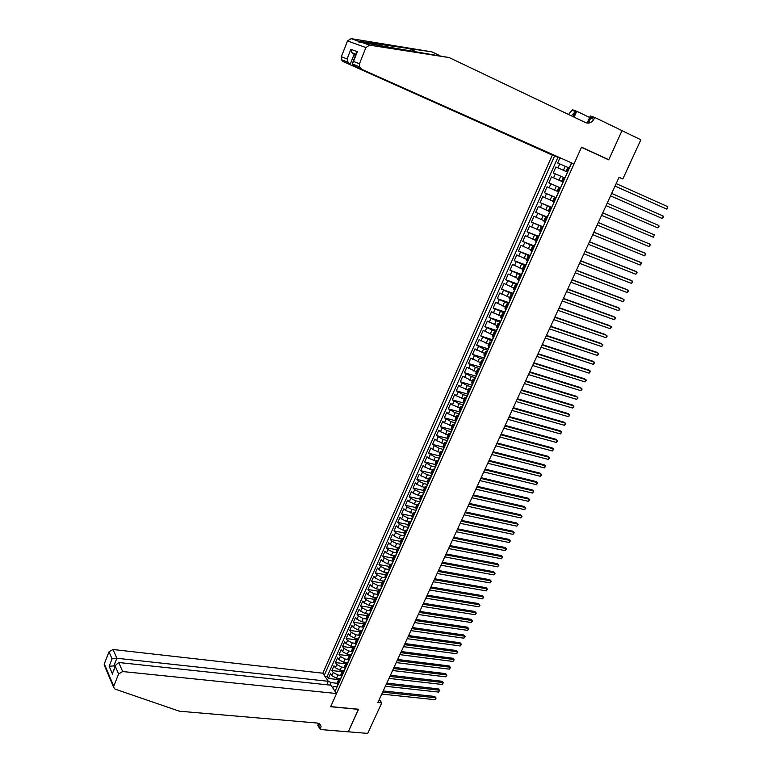 <?xml version="1.0" encoding="UTF-8"?>
<svg xmlns="http://www.w3.org/2000/svg" width="772" height="772" viewBox="0 0 772 772"><rect width="100%" height="100%" fill="white"/><g stroke="black" fill="none" stroke-linecap="round" stroke-linejoin="round"><path stroke-width="1.16" d="M561.003 158.501L552.327 155.104L322.821 673.203L113.001 649.503L116.861 658.265L113.957 665.667L114.777 667.568M559.816 158.173L557.664 163.017L567.825 167.408M567.594 172.079L555.888 167.003L567.565 172.146M555.888 167.003L553.234 172.967L564.94 178.014M561.591 181.343L551.469 176.933L548.824 182.877L560.52 187.895M557.162 191.244L547.068 186.824L544.443 192.739L556.139 197.68M552.752 201.106L542.687 196.677L540.072 202.573L551.604 207.359M548.352 210.92L538.325 206.491L535.72 212.358L547.194 217.038M543.98 220.705L533.983 216.256L531.377 222.104L542.87 226.707M539.628 230.442L529.65 225.984L527.064 231.803L538.557 236.338M535.286 240.14L525.336 235.672L522.76 241.472L534.263 245.921M530.962 249.79L521.052 245.322L518.485 251.093L529.988 255.474M526.658 259.411L516.777 254.934L514.22 260.685L525.732 264.979M522.374 268.994L512.521 264.507L509.974 270.229L521.496 274.456M518.108 278.528L508.275 274.031L505.747 279.734L517.269 283.884M513.862 288.024L504.058 283.527L501.53 289.201L513.062 293.283M509.626 297.49L499.851 292.974L497.342 298.629L508.873 302.634M505.409 306.909L495.663 302.392L493.163 308.018L504.695 311.946M501.211 316.288L491.494 311.763L489.004 317.369L500.777 321.306M497.033 325.639L487.344 321.104L484.855 326.681L496.637 330.551M492.864 334.942L483.204 330.397L480.734 335.965L492.517 339.757M488.724 344.215L479.084 339.661L476.623 345.2L488.406 348.925M484.594 353.441L474.983 348.886L472.532 354.396L484.324 358.054M480.473 362.637L470.891 358.073L468.45 363.564L480.097 366.903M476.382 371.795L466.828 367.221L464.387 372.693L475.967 376.138M472.3 380.914L462.775 376.331L460.344 381.783L471.924 385.16M468.237 389.995L460.498 386.801L458.732 385.411L456.32 390.835L467.9 394.145M464.184 399.047L456.455 395.853L454.708 394.444L452.305 399.857L463.895 403.09M460.16 408.06L452.44 404.875L450.703 403.447L448.31 408.842L459.9 412.007M456.146 417.034L448.435 413.869L446.718 412.422L444.334 417.787L455.924 420.894M452.141 425.97L444.45 422.815L442.742 421.348L440.368 426.694L451.967 429.734M448.156 434.877L440.484 431.731L438.785 430.245L436.421 435.572L448.021 438.544M444.19 443.746L436.527 440.609L434.848 439.114L432.484 444.411L443.987 447.297M440.243 452.575L432.59 449.458L430.921 447.934L428.566 453.212L439.683 455.943M436.305 461.376L428.663 458.269L427.012 456.725L424.668 461.984L435.437 464.57M432.378 470.138L424.754 467.041L423.114 465.487L420.779 470.717L431.307 473.188M428.479 478.862L420.865 475.784L419.235 474.211L416.909 479.422L427.263 481.796M424.59 487.557L416.986 484.488L415.365 482.896L413.059 488.087L423.326 490.384L424.417 491.832M420.711 496.222L413.126 493.163L411.515 491.552L409.218 496.724L419.486 498.963L420.499 500.584M416.851 504.849L409.276 501.8L407.684 500.169L405.387 505.322L415.664 507.513M413.01 513.438L405.445 510.408L403.862 508.758L401.575 513.891L411.852 516.024M409.179 521.997L406.526 521.457L401.623 518.977L400.06 517.308L397.783 522.422L408.06 524.506M405.368 530.528L402.714 529.997L397.821 527.517L396.268 525.828L394 530.924L404.277 532.95M401.565 539.02L398.912 538.509L394.038 536.019L392.494 534.311L390.236 539.396L400.514 541.365M397.783 547.473L395.129 546.981L390.265 544.492L388.731 542.774L386.483 547.831L396.769 549.751M395.013 557.5L394.01 555.898L391.356 555.415L386.502 552.926L384.987 551.189L382.748 556.226L393.025 558.098M390.246 564.293L387.602 563.83L382.758 561.331L381.252 559.584L379.023 564.593L389.31 566.416M386.511 572.66L383.858 572.206L379.033 569.707L377.537 567.931L375.317 572.93L385.604 574.706M382.806 580.998L380.133 580.544L375.317 578.045L373.831 576.259L371.622 581.239L381.908 582.957M379.129 589.297L376.418 588.853L371.622 586.353L370.145 584.549L367.935 589.509L378.232 591.178M375.491 597.576L372.722 597.132L367.935 594.633L366.468 592.809L364.268 597.76L374.565 599.371M371.882 605.817L369.035 605.383L364.259 602.874L362.811 601.041L360.62 605.962L370.907 607.535M368.321 614.039L365.368 613.595L360.601 611.086L359.163 609.243L356.982 614.145L367.269 615.66M364.799 622.232L361.711 621.788L356.953 619.269L355.535 617.407L353.354 622.29L363.651 623.766M361.354 630.396L358.063 629.933L353.325 627.424L351.916 625.542L349.745 630.406L360.041 631.834M358.025 638.541L354.435 638.058L349.706 635.539L348.307 633.648L346.145 638.492L356.442 639.872M354.83 646.666L350.826 646.154L346.107 643.636L344.717 641.725L342.565 646.55L352.862 647.882M351.231 654.714L347.226 654.212L342.517 651.693L341.137 649.763L338.995 654.579L349.291 655.853M347.651 662.723L343.637 662.241L338.937 659.722L337.576 657.783L335.444 662.569L345.74 663.804M344.071 670.704L340.066 670.241L335.376 667.722L334.015 665.763L331.892 670.54L342.189 671.717M619.009 177.435L622.83 178.979L619.076 177.28L377.904 702.51L381.744 702.896L379.293 699.48M381.744 702.896L367.713 733.4L348.307 731.798L358.575 709.246L330.696 706.592L581.461 147.317L608.722 159.862L622 130.68L640.866 139.78L622.83 178.979M335.077 691.345L571.656 163.017M554.557 156.012L324.24 675.297M340.809 675.355L337.924 675.027L333.253 672.499L331.892 670.54M340.51 678.656L336.505 678.212L337.924 675.027M344.447 667.394L341.494 667.047L336.804 664.528L335.444 662.569M348.104 659.404L345.065 659.037L340.375 656.509L338.995 654.579M351.781 651.385L348.664 650.989L343.955 648.47L342.565 646.55M355.496 643.337L352.273 642.922L347.545 640.403L346.145 638.492M359.231 635.269L355.892 634.816L351.154 632.297L349.745 630.406M362.705 625.88L362.965 627.134L359.52 626.681L354.773 624.172L353.354 622.29M366.777 619.038L363.168 618.517L358.411 616.008L356.982 614.145M370.579 610.884L366.835 610.314L362.058 607.805L360.62 605.962M374.41 602.691L370.512 602.092L365.725 599.583L364.268 597.76M378.203 594.469L374.198 593.832L369.402 591.323L367.935 589.509M381.908 586.199L377.904 585.533L373.098 583.034L371.622 581.239M385.633 577.89L381.619 577.215L376.804 574.715L375.317 572.93M389.358 569.562L385.353 568.858L380.519 566.358L379.023 564.593M393.112 561.186L389.107 560.472L384.253 557.973L382.748 556.226M396.866 552.791L392.861 552.048L388.007 549.558L386.483 547.831M400.649 544.356L396.644 543.594L391.771 541.104L390.236 539.396M404.432 535.893L400.436 535.102L395.553 532.622L394 530.924M408.243 527.392L404.238 526.591L399.346 524.101L397.783 522.422M412.094 518.861L408.06 518.031L403.148 515.551L401.575 513.891M415.992 510.311L411.901 509.443L406.969 506.963L405.387 505.322M419.92 501.732L415.751 500.825L410.81 498.345L409.218 496.724M424.243 491.658L423.847 493.105L419.611 492.169L414.66 489.699L413.059 488.087M427.717 484.449L423.49 483.484L418.53 481.014L416.909 479.422M431.616 475.745L427.389 474.761L422.419 472.29L420.779 470.717M435.524 467.012L431.307 466.008L424.668 461.984M439.451 458.24L435.234 457.217L428.566 453.212M443.398 449.439L439.171 448.387L432.484 444.411M447.316 440.59L443.138 439.529L436.421 435.572M451.147 431.683L447.104 430.631L440.368 426.694M455.084 422.757L451.099 421.695L444.334 417.787M459.437 413.628L455.104 412.73L448.31 408.842M463.113 404.837L459.128 403.717L452.305 399.857M467.156 395.814L463.171 394.685L456.32 390.835M471.209 386.762L467.224 385.604L460.344 381.783M475.272 377.672L471.296 376.495L464.387 372.693M479.364 368.543L475.378 367.337L468.45 363.564M483.465 359.385L479.489 358.15L472.532 354.396M487.586 350.179L483.61 348.925L476.623 345.2M491.725 340.944L480.734 335.965M495.875 331.671L484.855 326.681M500.044 322.349L489.004 317.369M504.232 312.998L493.163 308.018M508.439 303.608L497.342 298.629M512.656 294.18L501.53 289.201M516.893 284.714L505.747 279.734M521.158 275.208L509.974 270.229M525.423 265.664L514.22 260.685M529.717 256.082L518.485 251.093M534.031 246.451L522.76 241.472M538.354 236.792L527.064 231.803M543.797 225.221L542.928 227.18L531.377 222.104M547.29 217.434L535.72 212.358M551.671 207.649L540.072 202.573M556.072 197.825L544.443 192.739M560.491 187.953L548.824 182.877M557.886 157.382L327.135 676.668L328.37 678.472L338.657 679.611M336.505 678.212L331.835 675.683L330.484 673.715L328.37 678.472M567.652 171.973L566.079 171.316L567.623 172.021M569.456 167.929L567.874 167.292M563.377 177.348L561.582 181.362L563.135 182.038M560.443 188.059L558.899 187.364L560.462 188.011M558.899 187.364L557.114 191.359L558.648 192.064M555.965 198.057L554.431 197.333L556.014 197.96M554.431 197.333L552.656 201.309L554.18 202.052M551.507 208.015L549.992 207.263L551.575 207.861M548.226 211.21L549.732 211.991M547.068 217.936L545.563 217.154L547.165 217.714M545.563 217.154L543.806 221.101L545.293 221.892M542.639 227.808L541.162 227.007L542.764 227.537M539.416 230.905L540.882 231.745M538.238 237.641L536.772 236.811L538.383 237.313M535.035 240.69L536.482 241.559M533.857 247.436L532.4 246.577L534.031 247.05M530.673 250.437L532.111 251.334M529.486 257.182L528.048 256.304L529.688 256.748M526.34 260.145L527.749 261.071M525.143 266.89L523.715 265.983L525.365 266.398M522.017 269.804L523.406 270.76M520.811 276.559L519.402 275.633L521.052 276.019M517.703 279.425L519.083 280.419L518.012 282.214M516.497 286.19L515.107 285.235L516.767 285.592M513.419 289.008L514.779 290.031M512.203 295.782L510.832 294.798L512.502 295.126M509.153 298.552L510.495 299.604M507.928 305.326L506.567 304.322L508.246 304.622M504.898 308.057L506.229 309.138M503.672 314.831L502.321 313.808L504.01 314.079M500.661 317.524L501.974 318.624M499.436 324.308L498.094 323.256L499.793 323.497M496.444 326.952L497.737 328.081M495.209 333.736L493.887 332.664L495.595 332.877M492.247 336.341L493.443 337.441M491.002 343.125L489.699 342.035L491.407 342.218M488.058 345.682L489.323 346.879M486.814 352.486L485.52 351.366L487.113 351.241M483.899 354.995L485.144 356.21M482.645 361.798L481.361 360.659L483.05 360.775M479.75 364.268L480.975 365.513M478.486 371.071L477.221 369.913L478.872 369.991M475.62 373.503L476.835 374.777M474.355 380.316L473.101 379.129L474.722 379.168M471.499 382.7L472.705 384.002M470.235 389.513L468.99 388.306L470.592 388.316M467.407 391.867L468.585 393.189M466.124 398.68L464.908 397.445L466.491 397.426M463.325 400.986L464.493 402.337M462.042 407.809L460.826 406.555L462.399 406.506M459.253 410.077L460.411 411.447M457.97 416.899L456.773 415.625L458.336 415.548M455.21 419.119L456.348 420.528M453.917 425.951L452.73 424.658L454.332 424.446M451.176 428.132L452.295 429.56M449.873 434.974L448.706 433.652L450.308 433.439M447.162 437.116L448.262 438.564M445.859 443.948L444.701 442.607L446.303 442.385M443.157 446.052L444.247 447.528M441.854 452.894L440.706 451.533L442.288 451.359M439.171 454.959L440.252 456.464M437.859 461.801L436.73 460.421L438.313 460.218M435.205 463.827L436.267 465.362M433.883 470.679L432.764 469.27L434.366 469.048M431.249 472.667L432.301 474.22M429.927 479.518L428.827 478.09L430.429 477.849M427.312 481.467L428.354 483.04M425.99 488.319L424.889 486.871L426.569 487.016M422.062 497.091L420.981 495.624L422.651 495.769M418.154 505.824L417.083 504.338L418.704 504.019M415.597 507.658L416.59 509.308M414.255 514.519L413.203 513.013L414.825 512.676M411.727 516.314L412.702 517.993M410.376 523.184L409.334 521.66L410.965 521.303M407.867 524.941L408.832 526.639M406.506 531.812L405.483 530.267L407.124 529.891M404.017 533.539L404.972 535.257M402.666 540.41L401.643 538.846L403.293 538.451M400.185 542.098L401.122 543.835M398.825 548.969L397.821 547.387L399.471 546.972M396.374 550.619L397.3 552.385M392.572 559.111L393.488 560.906M391.201 565.992L390.217 564.371L391.887 563.907M388.789 567.574L389.686 569.389M387.419 574.455L386.444 572.814L388.123 572.332M385.016 575.999L385.903 577.832M383.636 582.889L382.68 581.229L384.36 580.727M381.262 584.394L382.13 586.247M379.882 591.284L378.927 589.605L380.615 589.084M377.527 592.751L378.377 594.633M376.138 599.651L375.202 597.953L376.89 597.403M373.793 601.089L374.642 602.98M372.403 607.979L371.477 606.271L373.175 605.702M370.087 609.378L370.917 611.299M368.688 616.278L367.771 614.551L369.479 613.962M366.391 617.648L367.202 619.588M364.982 624.548L364.085 622.801L365.793 622.193M364.442 623.834L362.965 627.134L363.506 627.839M361.296 632.779L360.408 631.013L362.126 630.386M359.038 634.082L359.829 636.07M357.629 640.982L356.741 639.197L358.469 638.56M355.381 642.256L356.162 644.253M353.962 649.156L353.093 647.361L354.83 646.695M351.733 650.391L352.505 652.417M350.324 657.3L349.455 655.476L351.192 654.791M348.104 658.497L348.867 660.543M346.686 665.406L345.837 663.573L347.583 662.868M344.495 666.574L345.238 668.639M343.067 673.483L342.228 671.64L343.984 670.916M340.896 674.622L341.629 676.706M339.468 681.531L338.638 679.669L340.394 678.926M337.306 682.641L338.03 684.745M332.635 687.736L333.707 686.569L336.824 686.906M337.2 683.288L331.024 682.612L329.924 685.092M423.394 490.23L424.889 486.871M392.494 559.295L394.01 555.898L395.679 555.454M327.135 676.668L324.993 676.426M328.11 681.039L331.024 682.612M615.033 186.1L666.651 209.048L615.043 186.071M667.77 206.684L667.433 208.546L666.651 209.048L667.77 206.684L616.172 183.611M552.327 155.104L343 61.509L341.301 59.608L341.359 56.713L347.506 40.955L351.106 38.629L431.905 51.859L358.276 41.167C357.552 41.746 358.835 42.199 362.136 42.528L449.14 57.562L585.755 122.7C589.326 123.867 592.269 122.323 594.575 118.068L594.836 117.498L622.029 130.622L608.79 159.707L581.538 147.162L573.992 163.982L353.673 65.736L354.097 64.655M573.992 163.982L353.673 65.736L352.37 63.97L359.395 66.749L361.132 68.698M606.242 158.714L608.79 159.707M439.654 55.545L431.905 51.859M341.359 56.713L347.091 58.952L350.874 49.292L357.339 51.685L353.499 61.451L359.472 63.777L365.88 47.555L347.506 40.955M362.136 42.528L369.576 45.152L449.14 57.562M587.135 123.115L590.348 115.954L594.836 117.498M568.52 114.488L572.409 109.769L576.713 111.255L574.098 117.141M593.813 119.477L590.696 117.981M589.663 117.479L576.713 111.255M560.945 158.627L343 61.509M571.348 115.829L575.401 111.448L573.094 116.659M588.389 123.144L591.188 116.9L594.575 118.068M369.576 45.152L365.88 47.555M359.472 63.777L359.395 66.749M355.516 55.401L353.991 54.706L350.198 64.356L348.075 62.281L347.091 58.952M350.874 49.292L351.887 52.67L355.554 55.304M357.339 51.685L356.288 53.432M353.499 61.451L352.37 63.97M326.749 684.754L328.293 681.3L116.861 658.265L112.056 658.844L109.006 651.819L104.297 663.872L113.745 686.26L113.561 687.186L115.018 689.097L179.345 711.195L317.417 723.055L321.075 726.172L320.409 729.54L348.288 731.837L358.43 709.236M328.293 681.3L322.821 673.203M358.517 709.371L330.648 706.708L336.553 693.536L122.7 671.543L118.608 673.956L113.745 686.26M320.409 729.54L317.765 725.342L318.672 723.325M336.553 693.536L330.927 685.198L118.724 662.501L122.7 671.543M319.569 723.789L321.075 726.172M104.703 666.159L104.297 663.872M109.006 651.819L113.001 649.503M319.125 723.509L318.604 725.931L320.602 729.096M115.462 665.821L109.161 666.226L112.056 658.844M118.608 673.956L115.453 666.68L115.723 665.155L118.724 662.501M115.453 666.68L113.098 671.833M567.41 172.503L566.494 174.395M610.546 195.876L662.202 218.476L610.546 195.866M663.312 216.121L663.418 217.029L662.202 218.476L663.312 216.121L611.675 193.415M564.93 177.425L566.021 175.572M560.675 187.538L561.534 185.598M657.763 227.865L658.989 226.408L658.873 225.52L607.188 203.171L658.873 225.52L657.763 227.865L606.068 205.622M562.045 184.489L562.692 182.433M556.207 197.507L556.834 195.509M602.72 212.908L654.453 234.881L653.344 237.216L601.61 215.33M557.567 194.476L558.224 192.421M602.739 212.869L654.453 234.881L653.344 237.216M551.768 207.436L552.395 205.439M598.271 222.597L650.043 244.203L648.943 246.529L597.161 225.009M553.119 204.416L553.765 202.36M598.3 222.529L650.043 244.203L650.169 245.071L648.943 246.529M593.842 232.237L645.653 253.496L644.562 255.812L592.742 234.64M548.68 214.317L549.336 212.271M593.88 232.15L644.147 252.772L645.653 253.496L645.788 254.345L644.562 255.812M589.432 241.848L641.291 262.741L640.2 265.047L588.332 244.241M544.27 224.179L544.916 222.124M589.49 241.732L639.785 262.007L641.291 262.741L641.426 263.58L640.2 265.047M585.041 251.411L636.939 271.956L635.848 274.253L583.941 253.795M585.108 251.276L635.443 271.213L636.939 271.956L637.074 272.786L635.848 274.253M580.669 260.936L632.596 281.133L631.515 283.421L579.579 263.31M535.498 243.769L536.144 241.723M580.737 260.772L631.12 280.371L632.741 281.944L631.515 283.421M576.308 270.422L628.283 290.272L627.202 292.549L575.227 272.796M576.394 270.239L626.816 289.5L628.427 291.073L627.202 292.549M571.975 279.879L623.979 299.382L622.908 301.649L570.884 282.234M572.071 279.657L622.521 298.59L624.133 300.163L622.908 301.649M567.652 289.288L619.694 308.443L618.623 310.711L566.571 291.633M567.758 289.046L618.247 307.642L619.858 309.225L618.623 310.711M563.348 298.658L615.429 317.485L614.367 319.733L562.277 300.993M563.463 298.397L613.991 316.665L615.593 318.238L614.367 319.733M512.569 294.962L513.303 293.09M559.063 307.989L611.173 326.479L610.121 328.718L557.992 310.325M559.189 307.71L609.745 325.649L611.347 327.222L610.121 328.718M554.788 317.292L606.946 335.444L605.885 337.673L553.727 319.608M554.933 316.983L605.528 334.594L607.12 336.177L605.885 337.673M550.542 326.546L602.729 344.37L601.678 346.589L549.481 328.862M550.697 326.218L601.32 343.511L602.903 345.094L601.678 346.589M501.945 318.701L500.989 320.245M546.306 335.772L598.522 353.258L597.48 355.477L545.244 338.068M500.555 321.557L499.658 323.207M546.47 335.415L597.123 352.389L598.705 353.972L597.48 355.477M497.718 328.129L496.772 329.654M542.089 344.959L594.343 362.116L593.292 364.326L541.037 347.246M542.262 344.573L592.954 361.238L594.527 362.821L593.292 364.326M537.881 354.107L590.175 370.936L589.132 373.146L536.839 356.384M492.15 340.346L491.262 341.977M538.074 353.701L588.795 370.049L590.368 371.631L589.132 373.146M533.703 363.216L586.016 379.727L584.983 381.918L532.661 365.484M487.962 349.677L487.084 351.299M533.896 362.782L584.645 378.82L586.218 380.403L584.983 381.918M529.534 372.287L581.885 388.49L580.853 390.671L528.492 374.555M483.803 358.98L482.925 360.582M529.746 371.834L580.525 387.563L582.088 389.146L580.853 390.671M525.385 381.329L577.765 397.204L576.732 399.385L524.352 383.578M479.653 368.234L478.785 369.827M525.607 380.857L576.414 396.277L577.967 397.86L576.732 399.385M521.254 390.333L573.654 405.898L572.631 408.06L520.222 392.572M475.523 377.46L474.664 379.033M521.476 389.831L572.313 404.953L573.866 406.535L572.631 408.06M517.134 399.298L569.572 414.545L568.549 416.706L516.111 401.536M471.412 386.637L470.563 388.21M517.375 398.777L568.24 413.589L569.784 415.172L568.549 416.706M513.033 408.224L565.5 423.172L564.477 425.314L512.01 410.453M513.284 407.684L564.178 422.197L565.722 423.789L564.477 425.314M508.951 417.121L561.437 431.76L560.424 433.903L507.928 419.341M463.239 404.895L462.399 406.439M509.202 416.562L560.125 430.776L561.669 432.359L560.424 433.903M504.878 425.98L557.394 440.31L556.39 442.443L503.865 428.19M458.336 415.5L459.263 414.004M505.149 425.401L556.091 439.316L557.625 440.908L556.39 442.443M454.428 424.803L455.133 423.008M500.825 434.81L553.37 448.831L552.366 450.964L499.812 437.01M501.105 434.202L552.077 447.828L553.601 449.42L552.366 450.964M450.404 433.796L451.099 432.011M496.792 443.601L549.365 457.323L548.361 459.437L495.778 445.791M497.081 442.974L548.072 456.31L549.596 457.892L548.361 459.437M446.39 442.761L447.084 440.976M492.768 452.353L545.37 465.777L544.366 467.89L491.764 454.544M493.067 451.707L544.086 464.754L545.611 466.336L544.366 467.89M488.763 461.077L541.384 474.211L540.39 476.305L487.769 463.258M443.089 449.902L442.269 451.388M489.072 460.411L540.111 473.168L541.635 474.751L540.39 476.305M484.777 469.772L537.418 482.596L536.434 484.691L483.783 471.933M485.096 469.077L536.154 481.545L537.669 483.137L536.434 484.691M480.802 478.418L533.471 490.963L532.487 493.047L479.808 480.58M435.138 467.649L434.337 469.115M481.13 477.714L532.217 489.902L533.722 491.484L532.487 493.047M476.845 487.045L529.534 499.291L528.55 501.366L475.851 489.187M431.49 476.034L431.268 476.517M477.173 486.312L528.289 498.22L529.795 499.802L528.55 501.366M472.898 495.624L525.616 507.59L524.632 509.655L471.914 497.766M427.254 485.26L426.462 486.698M473.246 494.881L524.381 506.5L525.877 508.092L524.632 509.655M468.971 504.184L521.708 515.86L520.733 517.916L467.996 506.316M423.645 493.549L423.413 494.061M469.328 503.412L520.482 514.76L521.978 516.352L520.733 517.916M465.062 512.704L517.819 524.091L516.844 526.147L464.088 514.827M419.939 501.829L419.9 501.346M419.437 502.726L418.646 504.145M465.419 511.913L516.603 522.982L518.089 524.574L516.844 526.147M461.164 521.187L513.94 532.294L512.975 534.349L460.189 523.31M416.05 510.514L416.012 510.031M415.548 511.411L414.767 512.82M461.531 520.376L512.733 531.184L514.22 532.777L512.975 534.349M457.285 529.64L510.08 540.477L509.115 542.513L456.31 531.754M412.171 519.17L412.142 518.678M411.997 519.556L411.746 520.116M457.661 528.81L508.873 539.348L510.36 540.94L509.115 542.513M453.415 538.065L506.229 548.622L505.274 550.648L452.45 540.168M408.311 527.787L408.291 527.286M408.147 528.164L407.886 528.733M453.801 537.216L505.042 547.473L506.509 549.066L505.274 550.648M449.565 546.46L502.398 556.728L501.443 558.754L448.6 548.545M404.47 536.376L404.451 535.864M404.306 536.733L404.046 537.312M449.96 545.582L501.211 555.579L502.688 557.172L501.443 558.754M445.724 554.817L498.577 564.814L497.622 566.831L444.768 556.902M400.639 544.926L400.62 544.414M400.485 545.264L400.214 545.862M446.129 553.92L497.4 563.657L498.866 565.249L497.622 566.831M395.66 556.033L395.631 555.551M441.902 563.135L494.775 572.872L493.819 574.879L440.947 565.21M396.827 553.447L396.808 552.926M396.683 553.765L396.403 554.383M442.317 562.228L493.607 571.695L495.064 573.287L493.819 574.879M391.867 564.515L391.838 564.023M438.091 571.434L490.982 580.891L490.037 582.889L437.145 573.499M393.025 561.929L393.016 561.398M392.89 562.238L392.61 562.865M438.515 570.508L489.824 579.714L491.281 581.306L490.037 582.889M388.084 572.959L388.065 572.457M434.298 579.695L487.209 588.882L486.263 590.879L433.353 581.75M389.242 570.383L389.233 569.842M389.107 570.672L388.827 571.309M434.732 578.749L486.051 587.695L487.508 589.287L486.263 590.879M384.321 581.364L384.302 580.862M430.515 587.926L483.446 596.852L482.5 598.84L429.579 589.972M385.469 578.807L385.469 578.257M385.344 579.077L385.054 579.724M430.959 586.961L482.297 595.646L483.755 597.238L482.5 598.84M380.567 589.74L380.557 589.229M426.752 596.119L479.692 604.785L478.756 606.763L425.816 598.165M381.715 587.193L381.715 586.643M381.6 587.444L381.3 588.11M427.205 595.135L478.563 603.569L480.001 605.171L478.756 606.763M376.832 598.088L376.823 597.567M422.998 604.293L475.957 612.688L475.031 614.666L422.072 606.329M377.971 595.55L377.981 594.99M377.865 595.781L377.566 596.466M423.461 603.289L474.828 611.472L476.276 613.064L475.031 614.666M373.108 606.396L373.098 605.875M419.264 612.428L472.242 620.572L471.306 622.531L418.337 614.454M374.246 603.868L374.256 603.299M374.15 604.09L373.831 604.785M419.736 611.405L471.113 619.337L472.56 620.929L471.306 622.531M369.402 614.676L369.402 614.145M415.548 620.534L468.527 628.418L467.61 630.377L414.612 622.56M370.531 612.157L370.541 611.588M370.444 612.36L370.126 613.064M416.021 619.491L467.417 627.173L468.855 628.765L467.61 630.377M467.417 627.173L468.855 628.765M365.706 622.927L365.706 622.386M411.833 628.611L464.84 636.234L463.914 638.183L410.907 630.627M366.835 620.418L366.854 619.839M366.748 620.601L366.43 621.325M412.325 627.549L463.731 634.98L465.159 636.582L463.914 638.183M463.731 634.98L465.159 636.582M362.029 631.149L362.029 630.599M408.137 636.659L461.154 644.031L460.237 645.971L407.22 638.666M363.149 628.64L363.168 628.051M363.072 628.813L362.743 629.547M408.639 635.578L460.054 642.767L461.482 644.359L460.237 645.971M460.054 642.767L461.482 644.359M358.362 639.332L358.372 638.772M404.46 644.668L457.487 651.79L456.57 653.73L403.544 646.666M359.482 636.842L359.501 636.244M359.414 636.996L359.077 637.74M404.962 643.578L456.397 650.516L457.825 652.108L456.57 653.73M456.397 650.516L457.825 652.108M354.715 647.486L354.724 646.926M400.793 652.658L453.83 659.52L452.923 661.45L399.877 654.646M355.824 645.006L355.853 644.398M355.767 645.141L355.429 645.894M401.305 651.549L452.749 658.246L454.168 659.838L452.923 661.45M452.749 658.246L454.168 659.838M351.077 655.611L351.086 655.042M397.146 660.61L450.192 667.23L449.285 669.15L396.229 662.598M352.186 653.131L352.215 652.523M352.128 653.257L351.781 654.029M397.657 659.481L449.121 665.937L450.53 667.539L449.285 669.15M449.121 665.937L450.53 667.539M347.448 663.698L347.468 663.119M393.498 668.533L446.563 674.911L445.666 676.822L392.591 670.511M348.558 661.237L348.587 660.62M348.51 661.343L348.153 662.125M394.029 667.394L445.502 673.609L446.911 675.201L445.666 676.822M445.502 673.609L446.911 675.201M343.839 671.765L343.858 671.177M389.879 676.436L442.954 682.554L442.047 684.465L388.972 678.405M344.939 669.305L344.978 668.687M344.901 669.401L344.544 670.192M390.41 675.268L441.893 681.251L443.302 682.844L442.047 684.465M441.893 681.251L443.302 682.844M340.249 679.794L340.269 679.196M386.261 684.301L439.355 690.178L438.457 692.079L385.363 686.26M341.34 677.343L341.378 676.716M341.311 677.42L340.944 678.231M386.801 683.123L438.303 688.865L439.702 690.457L438.457 692.079M438.303 688.865L439.702 690.457M336.66 687.794L336.688 687.196M382.661 692.137L435.765 697.772L434.868 699.673L381.764 694.086M337.75 685.353L337.798 684.716M337.731 685.42L337.364 686.231M383.211 690.94L434.723 696.45L436.112 698.042L434.868 699.673M434.723 696.45L436.112 698.042M340.066 670.241L341.494 667.047M343.637 662.241L345.065 659.037M347.226 654.212L348.664 650.989M350.826 646.154L352.273 642.922M354.435 638.058L355.892 634.816M358.063 629.933L359.52 626.681M361.711 621.788L363.168 618.517M365.368 613.595L366.835 610.314M369.035 605.383L370.512 602.092M372.722 597.132L374.198 593.832M376.418 588.853L377.904 585.533M380.133 580.544L381.619 577.215M383.858 572.206L385.353 568.858M387.602 563.83L389.107 560.472M391.356 555.415L392.861 552.048M395.129 546.981L396.644 543.594M398.912 538.509L400.436 535.102M402.714 529.997L404.238 526.591M406.526 521.457L408.06 518.031M410.357 512.888L411.901 509.443M414.207 504.28L415.751 500.825M418.067 495.643L419.611 492.169M421.937 486.968L423.49 483.484M425.835 478.254L427.389 474.761M429.734 469.511L431.307 466.008M433.661 460.739L435.234 457.217M437.599 451.919L439.171 448.387M441.545 443.07L443.138 439.529M445.512 434.192L447.104 430.631M449.497 425.275L451.099 421.695M453.502 416.32L455.104 412.73M457.516 407.327L459.128 403.717M461.55 398.304L463.171 394.685M465.593 389.242L467.224 385.604M469.665 380.142L471.296 376.495M473.747 371.004L475.378 367.337M477.839 361.836L479.489 358.15M481.96 352.621L483.61 348.925M486.09 343.376L487.75 339.661M490.239 334.093L491.899 330.368M494.398 324.771L496.068 321.027M498.587 315.401L500.256 311.647M502.784 306.002L504.463 302.238M507.001 296.564L508.69 292.781M511.228 287.087L512.926 283.285M515.484 277.573L517.192 273.761M519.749 268.019L521.467 264.188M524.043 258.427L525.761 254.577M528.347 248.787L530.074 244.927M532.67 239.117L534.398 235.228M537.003 229.4L538.75 225.501M541.365 219.644L543.112 215.726M545.736 209.849L547.493 205.912M550.137 200.006L551.903 196.059M554.547 190.124L556.322 186.168M558.976 180.204L560.761 176.228M563.435 170.245L565.22 166.25M557.992 167.891L559.768 163.896M331.835 675.683L333.253 672.499M335.376 667.722L336.804 664.528M338.937 659.722L340.375 656.509M342.517 651.693L343.955 648.47M346.107 643.636L347.545 640.403M349.706 635.539L351.154 632.297M353.325 627.424L354.773 624.172M356.953 619.269L358.411 616.008M360.601 611.086L362.058 607.805M364.259 602.874L365.725 599.583M367.935 594.633L369.402 591.323M371.622 586.353L373.098 583.034M375.317 578.045L376.804 574.715M379.033 569.707L380.519 566.358M382.758 561.331L384.253 557.973M386.502 552.926L388.007 549.558M390.265 544.492L391.771 541.104M394.038 536.019L395.553 532.622M397.821 527.517L399.346 524.101M401.623 518.977L403.148 515.551M405.445 510.408L406.969 506.963M409.276 501.8L410.81 498.345M413.126 493.163L414.66 489.699M416.986 484.488L418.53 481.014M420.865 475.784L422.419 472.29M424.754 467.041L426.318 463.538M428.663 458.269L430.226 454.747M432.59 449.458L434.163 445.927M436.527 440.609L438.11 437.068M440.484 431.731L442.067 428.17M444.45 422.815L446.042 419.244M448.435 413.869L450.037 410.279M452.44 404.875L454.042 401.276M456.455 395.853L458.066 392.234M460.498 386.801L462.11 383.163M464.541 377.701L466.172 374.053M468.614 368.572L470.245 364.905M472.696 359.395L474.336 355.718M476.797 350.189L478.437 346.503M480.917 340.944L482.568 337.239M485.048 331.671L486.707 327.946M489.197 322.349L490.867 318.604M493.366 312.988L495.035 309.234M497.554 303.589L499.233 299.825M501.752 294.161L503.441 290.378M505.969 284.685L507.667 280.883M510.205 275.17L511.904 271.358M514.461 265.616L516.169 261.785M518.736 256.034L520.444 252.183M523.02 246.403L524.748 242.533M527.334 236.724L529.061 232.845M531.657 227.016L533.394 223.118M536 217.26L537.737 213.352M540.361 207.475L542.108 203.547M544.742 197.642L546.499 193.695M549.133 187.76L550.899 183.804M553.553 177.85L555.329 173.864M566.851 171.635L568.655 167.601M562.344 181.69L564.139 177.676M557.857 191.707L559.652 187.712M553.399 201.685L555.184 197.7M548.95 211.615L550.726 207.649M544.521 221.506L546.296 217.559M540.12 231.359L541.876 227.422M535.729 241.163L537.476 237.245M531.358 250.929L533.105 247.03M527.006 260.656L528.743 256.767M522.663 270.335L524.4 266.465M518.35 279.985L520.077 276.125M514.056 289.587L515.773 285.746M509.771 299.15L511.479 295.329M505.506 308.675L507.214 304.872M501.26 318.16L502.958 314.368M497.033 327.608L498.722 323.835M492.825 337.017L494.505 333.253M488.628 346.387L490.307 342.643M484.449 355.718L486.119 351.984M480.29 365.011L481.95 361.296M476.15 374.266L477.81 370.56M472.03 383.481L473.67 379.795M467.919 392.658L469.559 388.992M463.827 401.797L465.458 398.149M459.745 410.907L461.376 407.269M455.692 419.978L457.313 416.349M451.649 429L453.26 425.401M447.625 438.004L449.227 434.404M443.611 446.959L445.212 443.379M439.615 455.885L441.217 452.315M435.64 464.773L437.232 461.222M431.673 473.622L433.256 470.09M427.727 482.442L429.309 478.92M423.799 491.224L425.372 487.711M419.881 499.966L421.444 496.473M415.983 508.68L417.546 505.197M412.103 517.356L413.657 513.891M408.234 526.002L409.778 522.548M404.374 534.61L405.918 531.175M400.543 543.189L402.077 539.763M396.712 551.729L398.246 548.323M392.909 560.24L394.424 556.844M389.117 568.713L390.632 565.336M385.334 577.157L386.84 573.789M381.571 585.572L383.076 582.213M377.817 593.948L379.322 590.599M374.082 602.295L375.578 598.956M370.367 610.604L371.853 607.284M366.661 618.883L368.138 615.573M359.289 635.346L360.756 632.065M355.622 643.539L357.089 640.268M351.974 651.693L353.431 648.432M348.336 659.809L349.793 656.567M344.717 667.905L346.165 664.673M341.108 675.963L342.556 672.74M337.518 683.992L338.947 680.788M408.523 48.182L416.436 51.917M351.106 38.629L358.276 41.167M575.401 111.448L572.158 110.328M112.519 674.12L109.161 666.226M566.079 171.316L567.883 167.283M548.216 211.229L549.992 207.263M539.406 230.934L541.162 227.007M535.025 240.719L536.772 236.811M530.663 250.475L532.4 246.577M526.321 260.183L528.048 256.304M521.988 269.853L523.715 265.983M517.684 279.474L519.402 275.633M513.399 289.066L515.107 285.235M509.124 298.61L510.832 294.798M504.869 308.125L506.567 304.322M500.632 317.591L502.321 313.808M496.415 327.019L498.094 323.256M492.208 336.418L493.887 332.664M488.029 345.769L489.699 342.035M483.861 355.081L485.52 351.366M479.711 364.365L481.361 360.659M475.571 373.6L477.221 369.913M471.46 382.806L473.101 379.129M467.359 391.964L468.99 388.306M463.268 401.093L464.908 397.445M459.205 410.183L460.826 406.555M455.152 419.235L456.773 415.625M451.118 428.257L452.73 424.658M447.104 437.242L448.706 433.652M443.099 446.187L444.701 442.607M439.114 455.094L440.706 451.533M435.147 463.962L436.73 460.421M431.191 472.802L432.764 469.27M427.254 481.612L428.827 478.09M419.418 499.108L420.981 495.624M415.529 507.812L417.083 504.338M411.65 516.478L413.203 513.013M407.79 525.105L409.334 521.66M403.939 533.703L405.483 530.267M400.108 542.262L401.643 538.846M396.297 550.793L397.821 547.387M388.712 567.758L390.217 564.371M384.938 576.182L386.444 572.814M381.175 584.587L382.68 581.229M377.44 592.954L378.927 589.605M373.706 601.282L375.202 597.953M369.991 609.581L371.477 606.271M366.295 617.851L367.771 614.551M362.608 626.092L364.085 622.801M358.941 634.294L360.408 631.013M355.284 642.468L356.741 639.197M351.636 650.613L353.093 647.361M348.008 658.719L349.455 655.476M344.399 666.805L345.837 663.573M340.79 674.853L342.228 671.64M337.21 682.873L338.638 679.669M571.425 162.931L570.836 164.253M570.296 165.459L569.437 167.379M341.301 59.608L348.075 62.281M355.979 54.204L351.887 52.67M352.707 62.532L356.539 52.785M113.561 687.186L104.124 664.779M112.799 672.595L115.723 665.155M547.966 215.33L547.126 217.202M540.525 231.947L539.686 233.81M539.165 234.977L538.335 236.84M534.793 244.743L533.963 246.596M531.783 251.46L530.962 253.303M530.441 254.47L529.611 256.314M527.44 261.158L526.62 262.991M526.099 264.159L525.278 265.993M523.117 270.818L522.306 272.641M521.785 273.799L520.965 275.623M517.481 283.401L516.671 285.225M514.528 290.002L513.718 291.816M510.263 299.546L509.452 301.35M508.941 302.489L508.13 304.293M506.007 309.041L505.197 310.836M504.695 311.975L503.884 313.77M496.251 330.831L495.45 332.616M493.327 337.364L492.555 339.072M489.13 346.734L488.377 348.413M484.951 356.075L484.218 357.706M480.782 365.368L480.068 366.961M476.642 374.632L475.938 376.186M472.512 383.848L471.827 385.373M468.401 393.035L467.736 394.521M467.243 395.611L466.471 397.348M464.3 402.183L463.654 403.631M460.218 411.293L459.591 412.702M456.155 420.364L455.548 421.734M452.112 429.406L451.514 430.737M448.088 438.409L447.509 439.702M444.074 447.374L443.504 448.628M440.069 456.3L439.529 457.516M439.046 458.587L438.293 460.266M436.093 465.188L435.562 466.375M432.127 474.047L431.606 475.195M431.133 476.256L430.39 477.926M428.17 482.867L427.678 483.986M423.288 493.781L422.545 495.441M420.325 500.41L419.852 501.453M416.417 509.124L415.963 510.138M412.528 517.809L412.094 518.784M411.63 519.817L410.897 521.457M408.658 526.456L408.234 527.401M407.78 528.434L407.047 530.065M404.798 535.073L404.393 535.98M403.939 537.003L403.206 538.634M400.957 543.652L400.572 544.53M400.108 545.553L399.385 547.174M397.136 552.202L396.76 553.042M396.297 554.064L395.582 555.676M393.324 560.713L392.958 561.524M392.504 562.537L391.79 564.139M389.522 569.196L389.175 569.968M388.721 570.981L388.007 572.583M385.739 577.639L385.411 578.382M384.958 579.396L384.244 580.988M381.976 586.054L381.657 586.768M381.204 587.772L380.5 589.354M378.222 594.44L377.923 595.115M377.469 596.119L376.765 597.702M374.488 602.787L374.198 603.434M373.745 604.428L373.04 606.001M370.763 611.106L370.483 611.713M370.039 612.707L369.334 614.28M367.047 619.385L366.787 619.974M366.343 620.958L365.648 622.521M363.351 627.646L363.11 628.196M362.666 629.18L361.971 630.734M359.675 635.867L359.443 636.379M358.999 637.363L358.305 638.917M356.008 644.051L355.786 644.543M355.352 645.517L354.657 647.061M351.714 653.643L351.028 655.187M348.085 661.739L347.4 663.273M344.476 669.797L343.791 671.331M340.886 677.826L340.201 679.35M337.296 685.835L336.621 687.35"/></g></svg>
